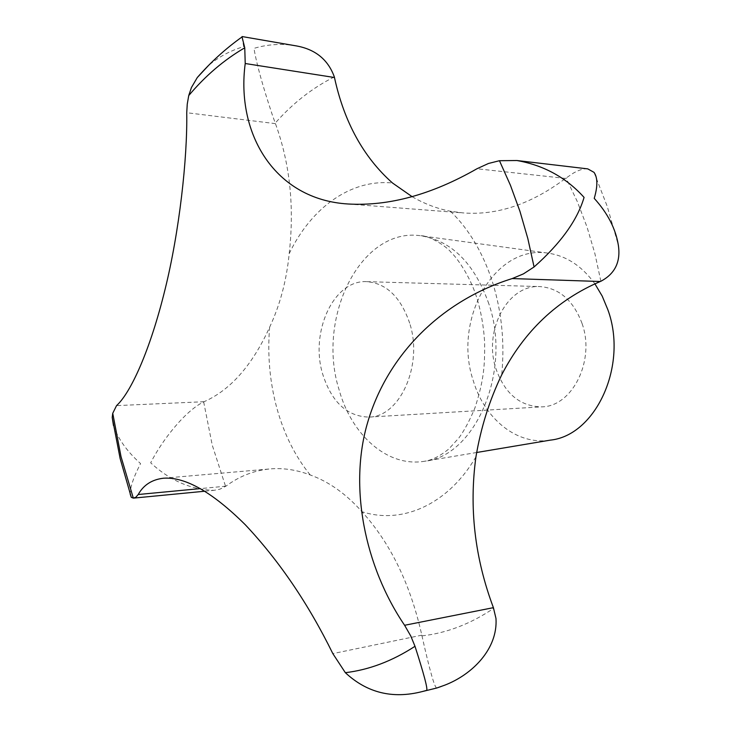 <?xml version="1.0" encoding="UTF-8"?>
<svg xmlns="http://www.w3.org/2000/svg" width="731" height="731" viewBox="0 0 731 731"><rect width="100%" height="100%" fill="white"/><g stroke="black" fill="none" stroke-linecap="round" stroke-linejoin="round"><path stroke-width="0.55" stroke-dasharray="3.65 2.74" d="M436.846 687.99L436.772 688.008C434.653 687.853 429.727 670.473 421.97 635.879L421.824 635.166C410.429 584.233 390.455 543.069 361.909 511.673C346.147 493.946 328.913 481.702 310.191 474.949C296.503 469.786 283.107 467.785 270.013 468.937C253.968 470.462 239.275 476.21 225.934 486.179L219.93 489.176L214.055 490.327C191.129 489.752 170.012 480.587 150.677 462.814C161.286 441.688 184.34 411.379 203.666 401.886L204.04 401.721C230.484 390.071 252.35 365.235 269.629 327.223C280.074 304.845 286.589 280.329 289.184 253.675C294.511 206.663 289.933 163.315 275.441 123.64L272.361 115.014C262.621 85.746 256.49 63.533 253.968 48.365C267.354 44.372 280.823 43.449 294.365 45.578M582.05 323.458C573.342 300.404 559.279 288.105 539.862 286.57C507.14 284.533 483.1 331.481 496.011 368.908C504.893 393.799 520.125 406.454 541.717 406.865C572.309 406.674 595.454 360.474 582.05 323.458M409.68 323.184C400.752 297.161 386.461 283.317 366.798 281.663C333.692 279.525 309.688 332.203 322.718 374.208C331.673 402.169 347.061 416.469 368.881 417.09C399.848 417.136 423.404 365.034 409.68 323.184M594.879 283.792C581.757 265.81 565.931 255.567 547.418 253.054C493.681 244.867 452.635 320.562 473.332 380.897C484.644 419.101 517.265 445.618 550.288 440.135M412.129 196.685C424.464 203.858 437.229 208.701 450.406 211.241L463.098 212.913C497.208 215.572 531.355 204.077 565.52 178.41L573.323 173.137C579.244 169.802 584.06 168.386 587.779 168.879M113.479 425.543C117.974 438.764 127.011 451.447 140.58 463.6C133.691 476.831 130.219 486.965 130.164 493.982M242.043 36.943L243.661 46.647C230.493 50.53 218.733 56.854 208.399 65.598M203.666 401.886L212.255 445.179L225.587 486.435M488.893 303.95C474.501 263.525 451.804 240.801 420.791 235.766C360.803 226.82 316.276 317.455 338.983 389.413C351.437 435.082 387.357 467.383 424.263 461.307C474.986 456.692 512.129 371.659 488.893 303.95M450.406 211.241C468.863 229.004 482.889 252.606 492.475 282.02C501.74 311.717 504.819 342.638 501.722 374.793M289.184 253.675C310.903 208.18 350.615 178.803 392.51 183.006M310.191 474.949C295.013 456.153 283.856 433.721 276.72 407.642C269.721 381.536 267.363 354.727 269.629 327.223M600.873 281.261L594.888 253.593L587.011 226.975L577.362 201.692L566.059 177.999M204.04 401.721L116.558 405.614M421.824 635.166L332.833 653.615M565.52 178.41L476.941 168.76M275.441 123.64L186.734 112.72M225.934 486.179L200.349 488.61M421.97 635.879C446.577 633.137 470.481 623.963 493.672 608.366M334.332 76.892C312.384 87.921 292.683 103.327 275.24 123.091M475.945 456.838C447.893 504.966 401.703 524.721 361.909 511.673M366.798 281.663L539.862 286.57M547.418 253.054L420.791 235.766C429.07 235.327 446.705 246.466 450.963 252.232C456.19 256.819 469.85 275.395 476.676 297.435C481.044 311.543 483.694 326.465 484.626 342.199C484.827 364.668 484.214 379.38 474.839 408.19C469.457 420.892 464.158 430.778 458.949 437.86L448.889 448.925C440.126 456.08 431.92 460.21 424.263 461.307L476.612 452.507M594.038 172.37L607.26 206.462L618.325 245.104M204.79 491.223L214.055 490.327M348.157 203.995L463.098 212.913M163.287 478.238L270.013 468.937M441.286 686.446L444.713 685.185M368.881 417.09L541.717 406.865"/><path stroke-width="1.1" d="M130.164 493.982L131.278 497.327L133.307 498.122L135.82 497.29L138.214 494.512C143.486 485.055 151.838 479.627 163.287 478.238C184.97 476.557 212.292 492.045 245.241 524.703C279.105 560.686 308.299 603.66 332.833 653.615L345.343 672.684C366.962 692.805 392.501 699.119 421.951 691.645L426.676 690.366C427.827 688.803 423.934 674.11 414.998 646.295L410.804 636.08L404.599 625.279C364.504 566.141 348.577 486.133 367.821 421.869C387.914 353.786 442.383 300.304 512.212 278.566L523.423 273.878L534.078 266.961C560.75 243.268 577.417 220.077 584.069 197.397C566.178 177.551 543.791 165.252 516.89 160.518L499.456 160.71L488.436 163.488L476.941 168.76C431.82 194.574 388.892 206.325 348.157 203.995C274.883 199.673 235.839 133.919 245.223 63.515L244.757 47.798L242.043 36.943M208.399 65.598L197.288 77.541L191.431 87.537L188.735 95.569L187.255 104.113L186.734 112.72C187.52 158.371 179.314 231.919 165.042 289.494C150.083 350.624 130.675 392.839 116.558 405.614L112.738 413.298L112.208 417.438L113.479 425.543M476.612 452.507L550.288 440.135C595.683 435.585 628.285 365.5 607.89 309.807L602.198 296.092L594.879 283.792M242.089 36.55L294.365 45.578C314.558 48.648 327.881 59.083 334.332 76.892L334.469 77.513C344.164 122.104 363.517 157.266 392.51 183.006L412.129 196.685M516.89 160.518L587.779 168.879L594.038 172.37C597.73 177.688 597.794 186.35 594.23 198.375C607.662 213.187 615.694 228.766 618.325 245.104C620.866 261.698 615.045 273.75 600.873 281.261L600.261 281.508C557.214 299.948 524.365 331.033 501.722 374.793C489.478 400.186 480.888 427.534 475.945 456.838C468.955 507.734 474.775 558.009 493.407 607.662L495.983 618.499C497.966 649.009 472.125 674.695 444.713 685.185L436.791 688.008L421.951 691.645M534.078 266.961L527.837 238.589L519.924 211.268L510.421 185.235L499.456 160.71M244.757 47.798C224.07 59.851 205.393 75.777 188.735 95.569M112.738 413.298L121.008 456.583L133.307 498.122M600.261 281.508L512.212 278.566M334.469 77.513L245.223 63.515M493.407 607.662L404.599 625.279M200.349 488.61L138.214 494.512M345.343 672.684C369.064 669.87 392.282 661.071 414.998 646.295M112.208 417.438L120.122 458.483L131.278 497.327M133.691 498.103L204.79 491.223M197.288 77.541C210.766 62.117 225.742 48.538 242.226 36.806M436.846 687.99L441.286 686.446"/></g></svg>
